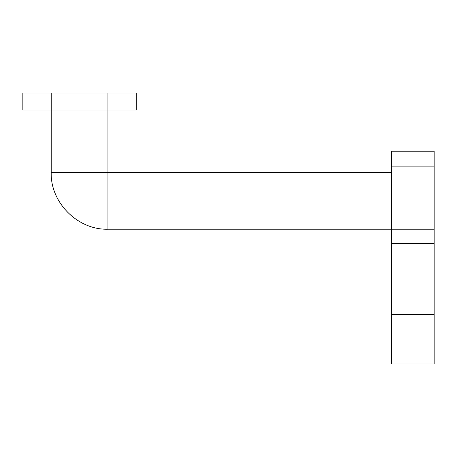 <?xml version="1.0" encoding="UTF-8"?>
<svg xmlns="http://www.w3.org/2000/svg" width="457" height="457" viewBox="0 0 457 457"><rect width="100%" height="100%" fill="white"/><g stroke="black" fill="none" stroke-linecap="round" stroke-linejoin="round"><path stroke-width="0.69" d="M391.603 166.102L434.15 166.102L434.15 151.204L391.603 151.204L391.603 363.943L434.15 363.943L434.15 243.392L391.603 243.392M434.15 166.102L434.15 243.392M434.15 229.208L107.949 229.208L107.949 172.478L391.603 172.478M79.581 110.074L136.312 110.074L136.312 93.057L22.85 93.057L22.85 110.074L79.581 110.074M391.603 314.307L434.15 314.307M107.949 229.208C77.827 230.139 50.281 202.6 51.218 172.478L107.949 172.478L107.949 93.057M51.218 172.478L51.218 93.057"/></g></svg>
